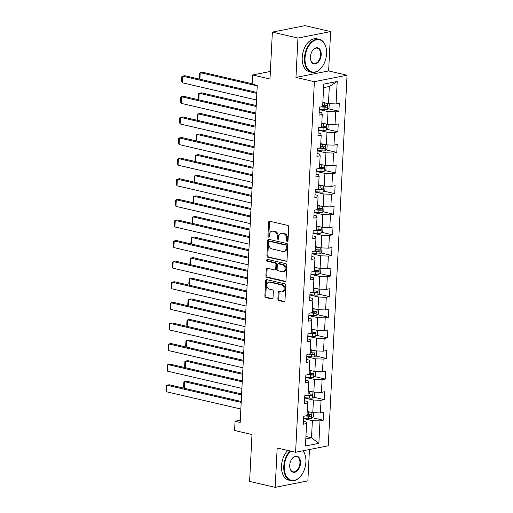 <?xml version="1.0" encoding="UTF-8"?>
<svg xmlns="http://www.w3.org/2000/svg" width="513" height="513" viewBox="0 0 513 513"><rect width="100%" height="100%" fill="white"/><g stroke="black" fill="none" stroke-linecap="round" stroke-linejoin="round"><path stroke-width="0.77" d="M287.261 241.482A0.93 0.693 -101.2 0 0 288.011 240.738L288.704 226.964A1.327 0.994 -101.2 0 0 287.767 225.438L269.691 221.244A1.327 0.994 -101.2 0 0 269.363 221.238A1.327 0.994 -101.2 0 0 268.62 222.309L267.921 236.083A0.93 0.693 -101.2 0 0 269.325 236.41L269.421 234.627A4.251 3.174 -101.2 0 1 271.807 231.203A4.251 3.174 -101.2 0 1 272.839 231.222L274.346 231.568A4.251 3.174 -101.2 0 1 277.353 236.467L277.264 238.25A0.93 0.693 -101.2 0 0 278.668 238.571L278.758 236.788A4.251 3.174 -101.2 0 1 281.143 233.364A4.251 3.174 -101.2 0 1 282.182 233.389L283.689 233.736A4.251 3.174 -101.2 0 1 286.69 238.628L286.6 240.411A0.93 0.693 -101.2 0 0 287.261 241.482M277.892 299.021A1.327 0.994 -101.2 0 0 278.828 300.547L283.901 301.727A1.327 0.994 -101.2 0 0 284.228 301.734A1.327 0.994 -101.2 0 0 284.971 300.663L285.747 285.369A1.327 0.994 -101.2 0 0 284.811 283.836L266.734 279.643A1.327 0.994 -101.2 0 0 266.407 279.636A1.327 0.994 -101.2 0 0 265.663 280.707L264.888 296.001A1.327 0.994 -101.2 0 0 265.824 297.534L271.954 298.957A1.327 0.994 -101.2 0 0 272.275 298.964A1.327 0.994 -101.2 0 0 273.019 297.893L273.352 291.346A1.327 0.994 -101.2 0 0 272.416 289.813L269.376 289.108A3.553 2.655 -101.2 0 1 266.875 285.587A3.553 2.655 -101.2 0 1 268.863 282.156A3.553 2.655 -101.2 0 1 269.729 282.176L281.631 284.933A3.553 2.655 -101.2 0 1 284.131 288.46A3.553 2.655 -101.2 0 1 282.144 291.891A3.553 2.655 -101.2 0 1 281.278 291.871L279.296 291.41A1.327 0.994 -101.2 0 0 278.969 291.403A1.327 0.994 -101.2 0 0 278.226 292.474L277.892 299.021L278.777 298.848A1.327 0.994 -101.2 0 0 279.713 300.374L284.632 301.516M297.95 38.052L295.956 77.412L328.628 70.941L330.622 31.582L297.95 38.052L272.371 32.12L269.992 79.008L252.601 74.975L252.133 84.215L257.25 85.402L240.174 422.443L235.057 421.256L234.588 430.497L251.986 434.53L249.607 481.418L275.186 487.35L307.858 480.88L309.448 449.523M295.956 77.412L314.373 81.682L295.597 452.267L277.18 447.996L275.186 487.35M285.946 261.412A1.327 0.994 -101.2 0 0 286.267 261.418A1.327 0.994 -101.2 0 0 287.017 260.347L287.793 245.047A1.327 0.994 -101.2 0 0 286.85 243.521L268.774 239.327A1.327 0.994 -101.2 0 0 268.453 239.321A1.327 0.994 -101.2 0 0 267.703 240.392L266.927 255.686A1.327 0.994 -101.2 0 0 267.869 257.218L286.568 261.29M286.767 265.208L285.991 280.502A1.327 0.994 -101.2 0 1 285.247 281.573A1.327 0.994 -101.2 0 1 284.927 281.566L266.843 277.373A1.327 0.994 -101.2 0 1 265.907 275.847L266.241 269.299A1.327 0.994 -101.2 0 1 266.984 268.228A1.327 0.994 -101.2 0 1 267.311 268.235L274.641 269.934A1.327 0.994 -101.2 0 0 274.962 269.941A1.327 0.994 -101.2 0 0 275.712 268.876L275.93 264.528A1.327 0.994 -101.2 0 0 274.994 263.002L267.356 261.232A0.93 0.693 -101.2 0 1 267.453 259.418L285.831 263.676A1.327 0.994 -101.2 0 1 286.767 265.208M272.371 32.12L305.043 25.65L330.622 31.582M314.373 81.682L347.045 75.212L328.269 445.791L295.597 452.267M312.475 417.755L323.228 420.25L323.632 412.33L320.407 412.965L321.048 400.287L324.274 399.646L324.671 391.727L321.452 392.362L322.093 379.684L325.313 379.049L325.717 371.123L322.491 371.758L323.139 359.081L326.358 358.446L326.762 350.52L323.536 351.161L324.178 338.477L327.403 337.843L327.807 329.917L324.582 330.558L325.223 317.874L328.448 317.239L328.846 309.313L325.627 309.955L326.268 297.277L329.487 296.636L329.891 288.71L326.666 289.351L327.313 276.674L330.532 276.032L330.936 268.107L327.711 268.748L328.352 256.07L331.578 255.429L331.982 247.51L328.756 248.145L329.397 235.467L332.623 234.826L333.02 226.906L329.801 227.541L330.443 214.864L333.662 214.229L334.066 206.303L330.84 206.938L331.488 194.26L334.707 193.625L335.111 185.7L331.885 186.334L332.527 173.657L335.752 173.022L336.156 165.096L332.931 165.737L333.572 153.054L336.797 152.419L337.195 144.493L333.976 145.134L334.617 132.457L337.843 131.815L338.24 123.889L335.015 124.531L335.662 111.853L338.881 111.212L339.285 103.286L336.06 103.927L337.201 81.477L323.78 84.132L322.639 106.589L319.419 107.223L319.015 115.149L322.241 114.508L321.677 112.86L319.163 112.276M323.228 420.25L320.003 420.891L318.868 443.341L305.447 446.002L306.582 423.552L303.363 424.187L303.76 416.261L306.986 415.626L307.627 402.949L304.401 403.584L304.805 395.658L308.031 395.023L308.672 382.345L305.447 382.98L305.851 375.061L309.07 374.419L309.711 361.742L306.492 362.377L306.889 354.457L310.115 353.816L310.756 341.139L307.537 341.78L307.935 333.854L311.16 333.213L311.801 320.535L308.576 321.176L308.98 313.251L312.205 312.609L312.847 299.932L309.621 300.573L310.025 292.647L313.244 292.012L313.892 279.329L310.666 279.97L311.064 272.044L314.289 271.409L314.931 258.725L311.712 259.366L312.109 251.441L315.335 250.806L315.976 238.128L312.75 238.763L313.154 230.837L316.38 230.202L317.021 217.525L313.796 218.16L314.2 210.24L317.419 209.599L318.066 196.921L314.841 197.556L315.245 189.637L318.464 188.996L319.105 176.318L315.886 176.959L316.284 169.034L319.509 168.392L320.15 155.715L316.925 156.356L317.329 148.43L320.554 147.789L321.196 135.111L317.97 135.753L318.374 127.827L321.593 127.186L322.241 114.508M304.684 398.011L313.424 400.037L312.783 412.715L307.197 411.42M304.549 400.711L307.069 401.294L307.627 402.949M312.783 412.715L320.407 412.965M313.424 400.037L321.048 400.287M305.729 377.408L314.469 379.434L313.828 392.112L308.242 390.816M305.594 380.114L308.108 380.697L308.672 382.345M313.828 392.112L321.452 392.362M314.469 379.434L322.093 379.684M306.774 356.804L315.514 358.831L314.867 371.508L309.288 370.219M306.639 359.51L309.153 360.094L309.711 361.742M314.867 371.508L322.491 371.758M315.514 358.831L323.139 359.081M307.819 336.201L316.553 338.227L315.912 350.911L310.327 349.616M307.678 338.907L310.198 339.491L310.756 341.139M315.912 350.911L323.536 351.161M316.553 338.227L324.178 338.477M308.858 315.604L317.598 317.63L316.957 330.308L311.372 329.013M308.723 318.304L311.244 318.887L311.801 320.535M316.957 330.308L324.582 330.558M317.598 317.63L325.223 317.874M309.903 295.001L318.644 297.027L318.002 309.705L312.417 308.409M309.769 297.7L312.282 298.284L312.847 299.932M318.002 309.705L325.627 309.955M318.644 297.027L326.268 297.277M310.949 274.397L319.689 276.424L319.041 289.101L313.462 287.806M310.814 277.097L313.328 277.68L313.892 279.329M319.041 289.101L326.666 289.351M319.689 276.424L327.313 276.674M311.994 253.794L320.728 255.82L320.086 268.498L314.501 267.202M311.853 256.494L314.373 257.077L314.931 258.725M320.086 268.498L327.711 268.748M320.728 255.82L328.352 256.07M313.033 233.191L321.773 235.217L321.132 247.894L315.546 246.599M312.898 235.89L315.418 236.474L315.976 238.128M321.132 247.894L328.756 248.145M321.773 235.217L329.397 235.467M314.078 212.587L322.818 214.614L322.177 227.291L316.592 225.996M313.943 215.293L316.457 215.877L317.021 217.525M322.177 227.291L329.801 227.541M322.818 214.614L330.443 214.864M315.123 191.984L323.863 194.01L323.216 206.688L317.637 205.392M314.988 194.69L317.502 195.273L318.066 196.921M323.216 206.688L330.84 206.938M323.863 194.01L331.488 194.26M316.168 171.38L324.902 173.407L324.261 186.091L318.676 184.795M316.027 174.087L318.547 174.67L319.105 176.318M324.261 186.091L331.885 186.334M324.902 173.407L332.527 173.657M317.207 150.777L325.947 152.81L325.306 165.487L319.721 164.192M317.072 153.483L319.593 154.067L320.15 155.715M325.306 165.487L332.931 165.737M325.947 152.81L333.572 153.054M318.252 130.18L326.993 132.207L326.351 144.884L320.766 143.589M318.118 132.88L320.631 133.463L321.196 135.111M326.351 144.884L333.976 145.134M326.993 132.207L334.617 132.457M319.298 109.577L328.038 111.603L327.39 124.281L321.811 122.985M327.39 124.281L335.015 124.531M328.038 111.603L335.662 111.853M337.201 81.477L329.308 86.511L328.435 103.677L322.85 102.382M328.435 103.677L336.06 103.927M328.628 70.941L347.045 75.212M240.289 420.218L235.057 421.256M270.377 71.448L252.601 74.975M329.308 86.511L323.6 87.64M305.928 436.512L311.513 437.807L312.379 420.641L303.645 418.614M305.806 438.942L311.513 437.807L318.868 443.341M303.504 421.314L306.024 421.898L306.582 423.552M312.379 420.641L320.003 420.891M328.134 108.718L338.881 111.212M327.089 129.321L337.843 131.815M326.044 149.924L336.797 152.419M324.998 170.528L335.752 173.022M323.959 191.131L334.707 193.625M322.914 211.734L333.662 214.229M321.869 232.338L332.623 234.826M320.824 252.935L331.578 255.429M319.785 273.538L330.532 276.032M318.74 294.141L329.487 296.636M317.694 314.745L328.448 317.239M316.649 335.348L327.403 337.843M315.604 355.951L326.358 358.446M314.565 376.555L325.313 379.049M313.52 397.158L324.274 399.646M287.883 241.181A0.93 0.693 -101.2 0 1 287.485 240.238L287.575 238.455A4.251 3.174 -101.2 0 0 284.574 233.562L283.689 233.736M281.143 233.364L282.028 233.191A4.251 3.174 -101.2 0 1 283.067 233.216L284.574 233.562M271.807 231.203L272.692 231.023A4.251 3.174 -101.2 0 1 273.724 231.049L275.231 231.395A4.251 3.174 -101.2 0 1 278.238 236.288L278.142 238.07A0.93 0.693 -101.2 0 0 278.546 239.02M269.844 221.283A1.327 0.994 -101.2 0 0 269.505 222.135L268.806 235.903A0.93 0.693 -101.2 0 0 269.203 236.852M268.934 239.366A1.327 0.994 -101.2 0 0 268.588 240.219L267.812 255.512A1.327 0.994 -101.2 0 0 268.748 257.045L286.671 261.2M286.312 246.15A0.93 0.693 -101.2 0 0 285.658 245.079L269.787 241.399A0.93 0.693 -101.2 0 0 269.036 242.142L268.94 244.021A4.251 3.174 -101.2 0 0 271.948 248.914L282.791 251.434A4.251 3.174 -101.2 0 0 283.83 251.453A4.251 3.174 -101.2 0 0 286.216 248.029L286.312 246.15L287.197 245.977A0.93 0.693 -101.2 0 0 286.536 244.906L285.658 245.079M270.236 241.309A0.93 0.693 -101.2 0 1 270.672 241.225L286.536 244.906M283.83 251.453L284.709 251.28A4.251 3.174 -101.2 0 0 287.1 247.856L286.216 248.029M287.197 245.977L287.1 247.856M285.651 281.355L267.728 277.2L266.843 277.373M267.465 268.273A1.327 0.994 -101.2 0 0 267.119 269.126L266.792 275.673A1.327 0.994 -101.2 0 0 267.728 277.2M274.962 269.941L275.847 269.767A1.327 0.994 -101.2 0 0 276.597 268.697L276.815 264.355A1.327 0.994 -101.2 0 0 275.872 262.829L268.241 261.053L267.356 261.232M267.748 259.482A0.93 0.693 -101.2 0 0 268.241 261.053M282.246 271.704A3.553 2.655 -101.2 0 0 283.112 271.717A3.553 2.655 -101.2 0 0 285.106 268.286A3.553 2.655 -101.2 0 0 282.599 264.766L278.405 263.791A1.327 0.994 -101.2 0 0 278.084 263.785A1.327 0.994 -101.2 0 0 277.334 264.855L277.116 269.197A1.327 0.994 -101.2 0 0 278.052 270.729L282.246 271.704M283.112 271.717L283.997 271.544A3.553 2.655 -101.2 0 0 285.985 268.113A3.553 2.655 -101.2 0 0 283.484 264.593L282.599 264.766M278.084 263.785L278.963 263.611A1.327 0.994 -101.2 0 1 279.29 263.618L283.484 264.593M279.45 291.448A1.327 0.994 -101.2 0 0 279.104 292.301L278.777 298.848M282.144 291.891L283.029 291.711A3.553 2.655 -101.2 0 0 285.016 288.28A3.553 2.655 -101.2 0 0 282.509 284.76L281.631 284.933M268.863 282.156L269.742 281.983A3.553 2.655 -101.2 0 1 270.608 282.003L282.509 284.76M266.888 279.681A1.327 0.994 -101.2 0 0 266.542 280.534L265.772 295.828A1.327 0.994 -101.2 0 0 266.709 297.36L272.679 298.746M325.954 103.1A3.585 0.763 -177.1 0 1 324.402 103.055L322.824 102.933M323.992 102.645L322.844 102.562M252.159 83.747L202.43 72.218L200.224 72.654L257.225 85.876M328.814 103.69L329.237 103.934L329.038 107.89L327.204 109.564A3.585 0.763 -177.1 0 1 324.069 109.66L319.31 109.295M321.023 106.909L324.197 107.146A3.585 0.763 2.9 0 0 326.544 107.159C327.416 106.531 327.441 106.005 326.621 105.569A3.585 0.763 -177.1 0 1 324.274 105.563L322.696 105.441M325.838 105.607L325.069 106.813A1.828 0.385 -177.1 0 1 324.428 106.787L322.395 106.633M200.224 72.654L199.89 79.22L199.268 77.829L199.506 73.205L200.224 72.654M256.506 99.984L182.23 82.753L182.564 76.148L184.77 75.712L256.891 92.443M256.846 93.379L182.564 76.148L181.846 76.7L181.608 81.323L182.23 82.753M326.576 53.75A16.506 10.407 103.1 0 0 326.217 48.414A16.506 10.407 103.1 0 0 314.758 40.38A16.506 10.407 103.1 0 0 305.036 58.014A16.506 10.407 103.1 0 0 310.384 71.32A16.506 10.407 103.1 0 0 321.869 67.171A16.506 10.407 103.1 0 0 326.576 53.75M321.786 67.274A16.916 10.664 -76.9 0 1 321.709 67.383A16.916 10.664 -76.9 0 1 311.68 72.288A16.916 10.664 -76.9 0 1 304.459 58.001A16.916 10.664 -76.9 0 1 319.323 39.334A16.916 10.664 -76.9 0 1 326.165 48.158A16.916 10.664 -76.9 0 1 326.191 48.286M321.189 54.814A8.253 5.207 -76.9 0 1 316.329 63.638A8.253 5.207 -76.9 0 1 310.602 59.617A8.253 5.207 -76.9 0 1 310.423 56.949A8.253 5.207 -76.9 0 1 312.776 50.236A8.253 5.207 -76.9 0 1 318.515 48.164A8.253 5.207 -76.9 0 1 321.189 54.814M310.577 59.489A7.849 4.95 103.1 0 0 313.725 63.458A7.849 4.95 103.1 0 0 320.619 54.795A7.849 4.95 103.1 0 0 317.271 48.164A7.849 4.95 103.1 0 0 312.699 50.345M311.68 72.288L309.429 71.769A16.916 10.664 -76.9 0 1 302.208 57.475A16.916 10.664 -76.9 0 1 317.072 38.815L319.323 39.334M290.672 451.119A16.506 10.407 103.1 0 0 284.349 466.368A16.506 10.407 103.1 0 0 289.698 479.674A16.506 10.407 103.1 0 0 301.182 475.525A16.506 10.407 103.1 0 0 305.895 462.104A16.506 10.407 103.1 0 0 305.53 456.769A16.506 10.407 103.1 0 0 302.92 450.818M301.099 475.628A16.916 10.664 -76.9 0 1 301.022 475.731A16.916 10.664 -76.9 0 1 290.993 480.643A16.916 10.664 -76.9 0 1 283.772 466.349A16.916 10.664 -76.9 0 1 290.012 450.972M303.087 450.78A16.916 10.664 -76.9 0 1 305.479 456.512A16.916 10.664 -76.9 0 1 305.504 456.641M300.509 463.168A8.253 5.207 -76.9 0 1 295.642 471.992A8.253 5.207 -76.9 0 1 289.916 467.971A8.253 5.207 -76.9 0 1 289.736 465.304A8.253 5.207 -76.9 0 1 292.089 458.59A8.253 5.207 -76.9 0 1 297.829 456.519A8.253 5.207 -76.9 0 1 300.509 463.168M289.89 467.843A7.849 4.95 103.1 0 0 293.038 471.813A7.849 4.95 103.1 0 0 299.932 463.149A7.849 4.95 103.1 0 0 296.585 456.519A7.849 4.95 103.1 0 0 292.012 458.699M290.993 480.643L288.742 480.123A16.916 10.664 -76.9 0 1 281.522 465.83A16.916 10.664 -76.9 0 1 287.761 450.446M324.909 123.704A3.585 0.763 -177.1 0 1 323.357 123.659L321.779 123.537M322.946 123.248L321.798 123.158M256.231 105.537L201.385 92.821L199.179 93.257L256.179 106.473M327.775 124.293L328.192 124.531L327.993 128.494L326.159 130.167A3.585 0.763 -177.1 0 1 323.023 130.264L318.265 129.898M319.977 127.506L323.152 127.75A3.585 0.763 2.9 0 0 325.499 127.756C326.371 127.134 326.403 126.608 325.582 126.172A3.585 0.763 -177.1 0 1 323.235 126.166L321.651 126.044M324.793 126.211L324.03 127.416A1.828 0.385 -177.1 0 1 323.382 127.391L321.35 127.237M198.826 99.817L198.23 98.425L198.46 93.808L199.179 93.257L198.845 99.823M323.863 144.307A3.585 0.763 -177.1 0 1 322.318 144.262L320.734 144.14M321.907 143.852L320.753 143.762M255.185 126.14L200.346 113.418L198.133 113.86L255.134 127.077M326.73 144.897L327.153 145.134L326.948 149.097L325.114 150.771A3.585 0.763 -177.1 0 1 321.978 150.867L317.226 150.501M318.932 148.11L322.106 148.353A3.585 0.763 2.9 0 0 324.453 148.36C325.332 147.738 325.357 147.212 324.537 146.776A3.585 0.763 -177.1 0 1 322.19 146.769L320.612 146.647M323.748 146.814L322.985 148.02A1.828 0.385 -177.1 0 1 322.337 147.994L320.304 147.84M198.133 113.86L197.806 120.427L197.184 119.029L197.415 114.412L198.133 113.86M255.468 120.587L181.185 103.357L181.519 96.752L183.725 96.316L255.846 113.046M255.801 113.982L181.519 96.752L180.8 97.303L180.57 101.927L181.185 103.357M254.422 141.19L180.14 123.96L180.473 117.355L182.686 116.919L254.807 133.649M254.756 134.586L180.473 117.355L179.755 117.907L179.524 122.53L180.14 123.96M322.818 164.91A3.585 0.763 -177.1 0 1 321.273 164.865L319.695 164.744M320.862 164.455L319.714 164.365M254.14 146.744L199.3 134.021L197.095 134.464L254.095 147.68M325.684 165.5L326.108 165.737L325.909 169.7L324.075 171.374A3.585 0.763 -177.1 0 1 320.939 171.464L316.181 171.105M317.887 168.713L321.061 168.957A3.585 0.763 2.9 0 0 323.414 168.963C324.287 168.341 324.312 167.815 323.491 167.379A3.585 0.763 -177.1 0 1 321.144 167.373L319.567 167.251M322.703 167.418L321.94 168.623A1.828 0.385 -177.1 0 1 321.292 168.597L319.266 168.444M196.742 141.024L196.139 139.632L196.376 135.009L197.095 134.464L196.761 141.03M321.779 185.514A3.585 0.763 -177.1 0 1 320.227 185.469L318.65 185.347M319.817 185.058L318.669 184.969M253.095 167.347L198.255 154.625L196.049 155.061L253.05 168.283M324.639 186.097L325.062 186.341L324.864 190.304L323.03 191.971A3.585 0.763 -177.1 0 1 319.894 192.067L315.136 191.708M316.848 189.316L320.022 189.56A3.585 0.763 2.9 0 0 322.369 189.566C323.241 188.944 323.267 188.412 322.446 187.982A3.585 0.763 -177.1 0 1 320.099 187.976L318.522 187.854M321.664 188.021L320.894 189.226A1.828 0.385 -177.1 0 1 320.253 189.201L318.22 189.047M196.049 155.061L195.716 161.633L195.094 160.236L195.331 155.612L196.049 155.061M320.734 206.117A3.585 0.763 -177.1 0 1 319.182 206.066L317.605 205.95M318.772 205.662L317.624 205.572M252.056 187.95L197.21 175.228L195.004 175.664L252.005 188.887M323.6 206.701L324.017 206.944L323.818 210.907L321.984 212.574A3.585 0.763 -177.1 0 1 318.849 212.671L314.091 212.305M315.803 209.92L318.977 210.163A3.585 0.763 2.9 0 0 321.324 210.17C322.196 209.548 322.228 209.015 321.407 208.586A3.585 0.763 -177.1 0 1 319.054 208.579L317.476 208.458M320.619 208.624L319.849 209.83A1.828 0.385 -177.1 0 1 319.208 209.804L317.175 209.65M194.651 182.23L194.055 180.839L194.286 176.215L195.004 175.664L194.671 182.237M253.377 161.794L179.095 144.563L179.435 137.959L181.64 137.522L253.762 154.246M253.711 155.189L179.435 137.959L178.716 138.51L178.479 143.133L179.095 144.563M252.332 182.391L178.056 165.167L178.389 158.562L180.595 158.126L252.717 174.85M252.672 175.792L178.389 158.562L177.671 159.113L177.434 163.737L178.056 165.167M251.293 202.994L177.011 185.77L177.344 179.165L179.55 178.729L251.671 195.453M251.626 196.396L177.344 179.165L176.626 179.717L176.395 184.34L177.011 185.77M250.248 223.597L175.965 206.367L176.299 199.769L178.511 199.333L250.626 216.056M250.581 216.993L176.299 199.769L175.581 200.32L175.35 204.937L175.965 206.367M249.203 244.201L174.92 226.97L175.26 220.372L177.466 219.93L249.587 236.66M249.536 237.596L175.26 220.372L174.542 220.917L174.305 225.54L174.92 226.97M248.157 264.804L173.881 247.574L174.215 240.969L176.421 240.533L248.542 257.263M248.497 258.199L174.215 240.969L173.497 241.52L173.259 246.144L173.881 247.574M247.119 285.408L172.836 268.177L173.17 261.572L175.375 261.136L247.497 277.866M247.452 278.803L173.17 261.572L172.451 262.124L172.221 266.747L172.836 268.177M246.073 306.011L171.791 288.781L172.124 282.176L174.337 281.74L246.452 298.47M246.407 299.406L172.124 282.176L171.406 282.727L171.175 287.351L171.791 288.781M245.028 326.614L170.746 309.384L171.085 302.779L173.291 302.343L245.413 319.067M245.361 320.009L171.085 302.779L170.367 303.33L170.13 307.954L170.746 309.384M243.983 347.211L169.707 329.987L170.04 323.382L172.246 322.946L244.368 339.67M244.323 340.613L170.04 323.382L169.322 323.934L169.085 328.557L169.707 329.987M242.944 367.815L168.662 350.591L168.995 343.986L171.201 343.55L243.322 360.273M243.277 361.216L168.995 343.986L168.277 344.537L168.046 349.161L168.662 350.591M241.899 388.418L167.616 371.194L167.95 364.589L170.156 364.153L242.277 380.877M242.232 381.813L167.95 364.589L167.232 365.141L167.001 369.764L167.616 371.194M319.689 226.714A3.585 0.763 -177.1 0 1 318.143 226.669L316.559 226.547M317.733 226.265L316.579 226.175M251.011 208.554L196.171 195.831L193.959 196.267L250.96 209.49M322.555 227.304L322.978 227.548L322.773 231.51L320.939 233.178A3.585 0.763 -177.1 0 1 317.803 233.274L313.052 232.908M314.758 230.523L317.932 230.767A3.585 0.763 2.9 0 0 320.279 230.773C321.157 230.151 321.183 229.619 320.362 229.189A3.585 0.763 -177.1 0 1 318.015 229.183L316.438 229.061M319.573 229.228L318.81 230.433A1.828 0.385 -177.1 0 1 318.163 230.408L316.13 230.247M193.959 196.267L193.625 202.834L193.01 201.442L193.241 196.819L193.959 196.267M318.644 247.317A3.585 0.763 -177.1 0 1 317.098 247.272L315.521 247.151M316.688 246.862L315.54 246.779M249.966 229.151L195.126 216.435L192.92 216.871L249.921 230.093M321.51 247.907L321.933 248.151L321.734 252.114L319.9 253.781A3.585 0.763 -177.1 0 1 316.765 253.877L312.007 253.512M313.712 251.126L316.887 251.37A3.585 0.763 2.9 0 0 319.24 251.376C320.112 250.748 320.138 250.222 319.317 249.793A3.585 0.763 -177.1 0 1 316.97 249.78L315.392 249.664M318.528 249.831L317.765 251.03A1.828 0.385 -177.1 0 1 317.117 251.011L315.091 250.851M192.567 223.437L191.965 222.046L192.202 217.422L192.92 216.871L192.587 223.437M317.605 267.921A3.585 0.763 -177.1 0 1 316.053 267.876L314.475 267.754M315.642 267.465L314.495 267.382M248.92 249.754L194.081 237.038L191.875 237.474L248.876 250.697M320.465 268.511L320.888 268.754L320.689 272.711L318.855 274.384A3.585 0.763 -177.1 0 1 315.719 274.481L310.961 274.115M312.673 271.73L315.848 271.967A3.585 0.763 2.9 0 0 318.195 271.98C319.067 271.351 319.092 270.826 318.272 270.389A3.585 0.763 -177.1 0 1 315.925 270.383L314.347 270.268M317.489 270.428L316.72 271.634A1.828 0.385 -177.1 0 1 316.079 271.608L314.046 271.454M191.522 244.034L190.919 242.649L191.157 238.026L191.875 237.474L191.541 244.041M316.559 288.524A3.585 0.763 -177.1 0 1 315.008 288.479L313.43 288.357M314.597 288.069L313.449 287.985M247.882 270.357L193.035 257.641L190.83 258.077L247.83 271.294M319.426 289.114L319.843 289.358L319.644 293.314L317.81 294.988A3.585 0.763 -177.1 0 1 314.674 295.084L309.916 294.719M311.628 292.333L314.802 292.57A3.585 0.763 2.9 0 0 317.149 292.577C318.022 291.955 318.054 291.429 317.233 290.993A3.585 0.763 -177.1 0 1 314.879 290.986L313.302 290.865M316.444 291.031L315.675 292.237A1.828 0.385 -177.1 0 1 315.033 292.211L313.001 292.057M190.83 258.077L190.496 264.644L189.881 263.252L190.111 258.629L190.83 258.077M315.514 309.127A3.585 0.763 -177.1 0 1 313.969 309.082L312.385 308.961M313.558 308.672L312.404 308.582M246.836 290.961L191.997 278.238L189.784 278.681L246.785 291.897M318.381 309.717L318.804 309.955L318.599 313.918L316.765 315.591A3.585 0.763 -177.1 0 1 313.629 315.687L308.877 315.322M310.583 312.93L313.757 313.174A3.585 0.763 2.9 0 0 316.104 313.18C316.983 312.558 317.008 312.032 316.188 311.596A3.585 0.763 -177.1 0 1 313.841 311.59L312.263 311.468M315.399 311.635L314.636 312.84A1.828 0.385 -177.1 0 1 313.988 312.815L311.955 312.661M189.432 285.241L188.835 283.849L189.066 279.232L189.784 278.681L189.451 285.247M314.469 329.731A3.585 0.763 -177.1 0 1 312.924 329.686L311.346 329.564M312.513 329.275L311.365 329.186M245.791 311.564L190.951 298.842L188.746 299.284L245.746 312.5M317.335 330.321L317.759 330.558L317.56 334.521L315.726 336.195A3.585 0.763 -177.1 0 1 312.59 336.284L307.832 335.925M309.538 333.533L312.712 333.777A3.585 0.763 2.9 0 0 315.065 333.783C315.937 333.161 315.963 332.636 315.142 332.2A3.585 0.763 -177.1 0 1 312.795 332.193L311.218 332.071M314.354 332.238L313.59 333.444A1.828 0.385 -177.1 0 1 312.943 333.418L310.91 333.264M188.746 299.284L188.412 305.851L187.79 304.453L188.027 299.829L188.746 299.284M313.43 350.334A3.585 0.763 -177.1 0 1 311.878 350.289L310.301 350.167M311.468 349.879L310.32 349.789M244.746 332.168L189.906 319.445L187.7 319.881L244.701 333.104M316.29 350.924L316.713 351.161L316.515 355.124L314.681 356.798A3.585 0.763 -177.1 0 1 311.545 356.888L306.787 356.529M308.499 354.137L311.673 354.38A3.585 0.763 2.9 0 0 314.02 354.387C314.892 353.765 314.918 353.233 314.097 352.803A3.585 0.763 -177.1 0 1 311.75 352.797L310.173 352.675M313.315 352.841L312.545 354.047A1.828 0.385 -177.1 0 1 311.904 354.021L309.871 353.867M187.348 326.448L186.745 325.056L186.982 320.433L187.7 319.881L187.367 326.454M312.385 370.937A3.585 0.763 -177.1 0 1 310.833 370.886L309.256 370.771M310.423 370.482L309.275 370.392M243.701 352.771L188.861 340.048L186.655 340.485L243.656 353.707M315.251 371.521L315.668 371.765L315.469 375.728L313.635 377.395A3.585 0.763 -177.1 0 1 310.5 377.491L305.742 377.126M307.454 374.74L310.628 374.984A3.585 0.763 2.9 0 0 312.975 374.99C313.847 374.368 313.879 373.836 313.058 373.406A3.585 0.763 -177.1 0 1 310.705 373.4L309.127 373.278M312.27 373.445L311.5 374.65A1.828 0.385 -177.1 0 1 310.859 374.625L308.826 374.471M186.655 340.485L186.322 347.057L185.706 345.659L185.937 341.036L186.655 340.485M311.34 391.541A3.585 0.763 -177.1 0 1 309.788 391.49L308.21 391.374M309.384 391.086L308.23 390.996M242.662 373.374L187.822 360.652L185.61 361.088L242.611 374.31M314.206 392.124L314.629 392.368L314.424 396.331L312.59 397.998A3.585 0.763 -177.1 0 1 309.454 398.094L304.703 397.729M306.408 395.343L309.583 395.587A3.585 0.763 2.9 0 0 311.93 395.594C312.808 394.972 312.834 394.439 312.013 394.01A3.585 0.763 -177.1 0 1 309.666 394.003L308.089 393.881M311.224 394.048L310.461 395.254A1.828 0.385 -177.1 0 1 309.814 395.228L307.781 395.074M185.257 367.654L184.661 366.263L184.892 361.639L185.61 361.088L185.276 367.654M310.294 412.138A3.585 0.763 -177.1 0 1 308.749 412.093L307.172 411.971M308.339 411.689L307.191 411.599M241.617 393.971L186.777 381.255L184.571 381.691L241.572 394.914M313.161 412.728L313.584 412.971L313.385 416.934L311.551 418.602A3.585 0.763 -177.1 0 1 308.416 418.698L303.658 418.332M305.363 415.947L308.537 416.19A3.585 0.763 2.9 0 0 310.884 416.197C311.763 415.575 311.789 415.043 310.968 414.613A3.585 0.763 -177.1 0 1 308.621 414.607L307.043 414.485M310.179 414.651L309.416 415.851A1.828 0.385 -177.1 0 1 308.768 415.831L306.736 415.671M184.571 381.691L184.238 388.258L183.616 386.866L183.853 382.243L184.571 381.691M240.853 409.021L166.571 391.791L166.905 385.192L169.117 384.75L241.238 401.48M241.187 402.416L166.905 385.192L166.193 385.744L165.956 390.361L166.571 391.791M287.575 238.455L286.69 238.628M283.067 233.216L282.182 233.389M278.142 238.07L277.264 238.25M278.238 236.288L277.353 236.467M275.231 231.395L274.346 231.568M273.724 231.049L272.839 231.222M268.806 235.903L267.921 236.083M269.505 222.135L268.62 222.309M287.485 240.238L286.6 240.411M268.748 257.045L267.869 257.218M267.812 255.512L266.927 255.686M268.588 240.219L267.703 240.392M270.672 241.225L269.787 241.399M285.542 281.445L284.927 281.566M266.792 275.673L265.907 275.847M267.119 269.126L266.241 269.299M276.597 268.697L275.712 268.876M276.815 264.355L275.93 264.528M275.872 262.829L274.994 263.002M279.29 263.618L278.405 263.791M279.104 292.301L278.226 292.474M270.608 282.003L269.729 282.176M272.57 298.829L271.954 298.957M266.709 297.36L265.824 297.534M265.772 295.828L264.888 296.001M266.542 280.534L265.663 280.707M284.523 301.606L283.901 301.727M279.713 300.374L278.828 300.547M327.249 109.519L327.557 103.472M324.274 105.563L324.402 103.055M324.069 109.66L324.197 107.146M325.069 106.813L326.544 107.159M326.204 130.122L326.512 124.075M323.235 126.166L323.357 123.659M323.023 130.264L323.152 127.75M324.03 127.416L325.499 127.756M325.165 150.726L325.466 144.679M322.19 146.769L322.318 144.262M321.978 150.867L322.106 148.353M322.985 148.02L324.453 148.36M324.12 171.329L324.428 165.282M321.144 167.373L321.273 164.865M320.939 171.464L321.061 168.957M321.94 168.623L323.414 168.963M323.075 191.933L323.382 185.886M320.099 187.976L320.227 185.469M319.894 192.067L320.022 189.56M320.894 189.226L322.369 189.566M322.029 212.536L322.337 206.489M319.054 208.579L319.182 206.066M318.849 212.671L318.977 210.163M319.849 209.83L321.324 210.17M320.991 233.139L321.292 227.086M318.015 229.183L318.143 226.669M317.803 233.274L317.932 230.767M318.81 230.433L320.279 230.773M319.945 253.743L320.253 247.689M316.97 249.78L317.098 247.272M316.765 253.877L316.887 251.37M317.765 251.03L319.24 251.376M318.9 274.34L319.208 268.293M315.925 270.383L316.053 267.876M315.719 274.481L315.848 271.967M316.72 271.634L318.195 271.98M317.855 294.943L318.163 288.896M314.879 290.986L315.008 288.479M314.674 295.084L314.802 292.57M315.675 292.237L317.149 292.577M316.816 315.546L317.117 309.499M313.841 311.59L313.969 309.082M313.629 315.687L313.757 313.174M314.636 312.84L316.104 313.18M315.771 336.15L316.079 330.103M312.795 332.193L312.924 329.686M312.59 336.284L312.712 333.777M313.59 333.444L315.065 333.783M314.726 356.753L315.033 350.706M311.75 352.797L311.878 350.289M311.545 356.888L311.673 354.38M312.545 354.047L314.02 354.387M313.68 377.356L313.988 371.309M310.705 373.4L310.833 370.886M310.5 377.491L310.628 374.984M311.5 374.65L312.975 374.99M312.641 397.96L312.943 391.913M309.666 394.003L309.788 391.49M309.454 398.094L309.583 395.587M310.461 395.254L311.93 395.594M311.596 418.563L311.904 412.51M308.621 414.607L308.749 412.093M308.416 418.698L308.537 416.19M309.416 415.851L310.884 416.197M270.441 241.219L269.562 241.392"/></g></svg>
